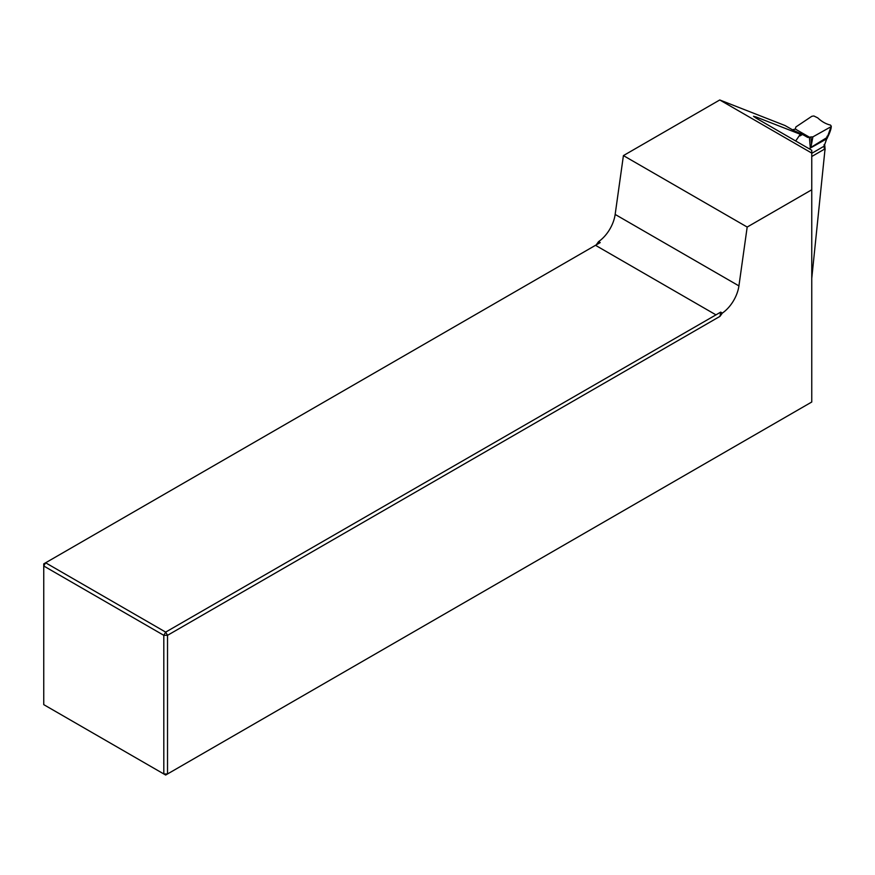<?xml version="1.0" encoding="UTF-8"?>
<svg xmlns="http://www.w3.org/2000/svg" width="875" height="875" viewBox="0 0 875 875"><rect width="100%" height="100%" fill="white"/><g stroke="black" fill="none" stroke-linecap="round" stroke-linejoin="round"><path stroke-width="1.31" d="M811.759 156.505L825.059 148.827L811.759 278.381M795.692 140.984L800.286 134.269L756.055 116.955L756.055 118.103L811.759 150.259L811.759 153.092L719.753 99.969L623.416 155.597L747.184 227.052L811.759 189.777L811.759 153.092M598.577 241.631L600.228 242.583L596.214 244.902L598.577 241.631A26.261 15.159 120 0 0 615.158 214.43L623.416 155.597M719.753 99.969L785.05 125.541L800.286 134.269M756.055 118.103L753.495 116.287L756.055 116.955M722.345 313.086L720.694 312.134L719.983 316.356L722.345 313.086A26.261 15.159 120 0 0 738.927 285.895L747.184 227.052M719.983 316.356L167.519 635.327L167.519 773.959L811.759 402.008L811.759 189.777M165.67 775.031L167.519 773.959L163.811 773.959L163.811 635.327L43.75 566.005L43.75 704.638L165.67 775.031M600.228 242.583L45.609 562.789L165.67 632.111L720.694 312.134M595.503 245.306L715.564 314.628M167.519 635.327L165.67 632.111L163.811 635.327L167.519 635.327M45.609 562.789L43.75 563.861L43.75 566.005L45.609 562.789M799.991 135.909L802.484 134.466L807.887 137.463L809.517 137.244L795.32 129.052L792.509 129.784M802.484 134.466L793.57 130.397M824.119 144.594L824.108 146.191L826.689 138.852L809.134 148.739M824.917 150.205A2.188 1.127 -4.9 0 0 825.125 149.658L825.059 148.838M795.32 129.041L795.878 126.962L811.814 116.298L813.859 115.97L817.709 117.863C821.778 121.658 826.033 124.064 830.484 125.07L831.239 126.208L824.108 146.191L824.37 149.22M811.759 153.322L824.108 146.191M812.886 136.883L810.928 136.927L811.541 144.014L812.886 136.883L830.419 127.05M810.928 136.927L809.517 137.244M811.541 144.014L810.841 147.459L827.673 137.091C830.123 132.158 831.316 128.505 831.25 126.109M827.072 136.216L826.689 138.852L827.269 138.228M738.927 285.895L615.158 214.43M809.386 137.32L810.316 148.061M827.017 136.347L827.006 137.911L827.608 137.277M807.483 137.255L806.269 136.62M824.764 145.425L825.059 148.816"/></g></svg>
